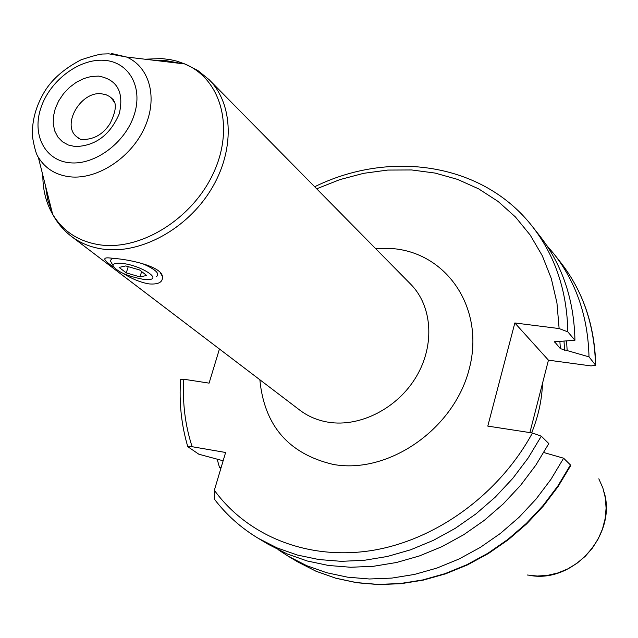 <?xml version="1.0" encoding="UTF-8"?>
<svg xmlns="http://www.w3.org/2000/svg" width="638" height="638" viewBox="0 0 638 638"><rect width="100%" height="100%" fill="white"/><g stroke="black" fill="none" stroke-linecap="round" stroke-linejoin="round"><path stroke-width="0.96" d="M223.141 460.78L198.849 454.224L187.787 446.688L192.118 446.704L225.613 452.494L214.344 490.279L214.312 499.06L214.743 499.626M567.836 331.864C566.999 290.88 555.212 255.79 532.459 226.602L539.724 235.837C562.325 264.834 574.064 299.645 574.942 340.261L567.836 331.864L559.127 328.562L514.842 322.964L487.791 426.104L532.427 432.987L541.303 436.185L528.176 457.98L512.753 478.404L495.263 497.13L475.996 513.861L455.245 528.352L433.338 540.378L410.641 549.789L387.489 556.448L364.242 560.308L341.258 561.328L318.856 559.542L297.364 555.036L277.067 547.898L258.231 538.297L268.311 544.334L287.02 553.872L307.173 560.969L328.498 565.467L350.709 567.262L373.501 566.281L396.541 562.493L419.477 555.921L441.967 546.638L463.659 534.756L484.202 520.433L503.27 503.884L520.568 485.366L535.824 465.158L548.808 443.585L541.303 436.185M192.118 446.704C185.132 425.203 182.356 402.714 183.784 379.235L209.089 383.135L219.44 349.01M183.784 379.235L180.626 379.347L180.586 379.841M570.46 464.95L557.915 485.877L543.153 505.455L526.39 523.391L507.896 539.397L487.95 553.242L466.88 564.71L445.021 573.65L422.699 579.95L400.257 583.539L378.031 584.408L356.355 582.574L335.516 578.116L315.81 571.138L297.491 561.775L315.985 571.217L335.851 578.251L356.809 582.733L378.573 584.567L400.839 583.706L423.273 580.117L445.563 573.841L467.367 564.949L488.349 553.545L508.207 539.796L526.629 523.902L543.321 506.094L558.035 486.642L570.547 465.844L570.46 464.95L563.625 458.212L543.799 452.533M529.891 432.596L548.441 360.167L514.842 322.964M574.942 340.261L554.582 341.769L560.355 348.651L567.158 350.581L566.568 341.091M548.441 360.167L591.011 365.909L595.725 365.319L589.002 356.865L567.158 350.581M220.86 468.412L219.512 467.542L221.115 467.574M217.167 459.177L219.512 467.542M589.002 356.865C588.029 316.974 576.393 282.722 554.111 254.115L546.599 245.279M278.551 549.94L288.28 556.264L306.726 565.683L326.576 572.701L347.566 577.175L369.41 578.993L391.812 578.092L414.445 574.439L436.966 568.059L459.025 559.008L480.286 547.412L500.423 533.416L519.101 517.243L536.032 499.123L550.953 479.345L563.625 458.212M542.531 383.215C541.909 399.97 538.281 416.518 531.645 432.867M113.604 267.067C103.316 260.16 102.056 257.13 109.808 257.983L116.252 258.605C132.568 260.16 161.398 266.804 162.459 276.509C162.993 282.163 158.527 284.628 149.061 283.91C140.934 282.546 132.481 279.141 123.7 273.694M112.591 258.199L110.222 260.559L111.794 263.39M142.067 263.462C155.361 269.236 160.178 273.606 156.509 276.573M112.982 265.536C113.141 263.478 116.331 262.784 122.552 263.462C140.998 265.424 163.049 279.667 147.841 279.564L143.056 279.277C126.691 276.071 116.674 271.493 112.982 265.536L110.222 260.559M146.684 275.472L139.626 269.986L125.75 265.934L119.107 267.418L126.252 272.889L139.953 276.892L146.684 275.472M139.953 276.892L141.652 271.557M126.252 272.889L128.246 266.66M214.344 490.279C247.727 536.095 307.923 560.706 371.986 550.482C435.969 540.107 499.044 494.378 532.427 432.987M559.127 328.562L556.942 302.891L551.28 278.471L542.3 255.75L530.242 235.127L515.392 216.928L498.087 201.441L478.667 188.872L457.534 179.382L435.076 173.065L411.685 169.963L387.76 170.067L363.708 173.313L339.887 179.605L316.679 188.8M259.857 379.762C264.268 425.65 288.679 453.865 333.084 464.4C388.056 474.592 453.682 429.454 469.058 369.617C485.247 309.909 448.299 254.004 394.037 248.724L375.423 248.413M554.693 341.625L554.717 342.215M560.355 348.651L559.909 341.753M564.016 341.346L564.598 350.238M595.477 364.521C594.464 324.957 582.885 290.968 560.746 262.553L554.111 254.115M538.089 400.6L532.467 422.555M598.811 478.803L602.87 487.966L605.326 497.839L606.092 508.151L605.151 518.622L602.503 528.95L598.229 538.855L592.439 548.042L585.293 556.264L576.991 563.274L567.78 568.897L557.907 572.956L547.659 575.356L537.332 576.042L527.195 574.997M114.824 102.862L111.172 97.797L109.409 96.418L106.044 94.735L101.442 93.77C80.675 91.075 61.144 125.072 76.815 136.843L79.24 138.901M98.675 76.097C117.304 79.63 124.171 92.183 119.282 113.747C110.063 135.096 95.357 146.03 75.148 146.565L68.33 145.017L62.476 141.788L57.875 137.034L54.748 131.013L53.241 124.027L53.425 116.427L55.267 108.588L58.68 100.9L63.497 93.722L69.47 87.414L76.321 82.278L83.714 78.57L91.29 76.472L98.675 76.097M103.954 60.299C79.192 58.537 50.099 80.468 41.055 107.447C31.645 134.387 44.692 160.505 69.741 162.77C94.647 165.449 125.271 142.84 134.155 114.952C143.414 87.087 128.836 61.655 103.954 60.299M38.312 157.235C45.306 168.623 55.913 175.163 70.124 176.838C97.231 179.772 130.623 158.088 144.316 128.27C158.248 98.507 149.89 66.902 126.491 57.005L108.867 53.831L103.516 54.007C100.573 53.863 93.068 55.809 80.994 59.852C63.178 69.183 50.569 80.555 43.185 93.969C35.106 108.388 31.581 122.903 32.602 137.521C34.476 148.175 36.382 154.747 38.312 157.235L52.651 214.248C63.234 231.746 79.335 241.993 100.963 244.992C142.25 250.295 193.418 217.718 213.826 172.236C234.617 126.842 220.724 78.841 184.868 63.975L197.804 70.483L209.144 79.686C233.564 104.177 234.936 150.815 210.923 189.797C187.062 228.835 141.365 253.932 104.153 249.267C91.593 247.696 80.659 243.381 71.328 236.331C63.465 230.246 57.245 222.885 52.651 214.248C46.056 202.82 42.778 189.813 42.834 175.235M111.235 53.432L126.491 57.005L184.868 63.975L176.933 61.168L170.266 59.621L161.613 58.568L144.922 59.206M182.819 63.728L165.433 60.53L155.656 60.49M45.473 185.722L47.675 199.519L52.149 212.247M71.328 236.331L299.86 410.194C308.114 416.439 317.604 420.442 328.339 422.212C360.143 427.436 397.689 408.216 416.335 376.587C435.1 345.022 432.301 305.921 410.697 284.205L209.144 79.686M187.787 446.688C181.383 425.06 178.991 402.61 180.626 379.347M214.312 499.06C226.331 514.81 240.965 527.889 258.231 538.297M532.459 226.602C482.958 162.818 389.993 149.667 314.662 186.751M297.491 561.775L288.28 556.264M560.746 262.553C583.036 291.247 594.696 325.364 595.717 364.896M604.122 492.113C616.938 534.245 574.136 582.909 530.712 575.556M76.815 136.843L80.779 139.499C93.172 140.009 102.917 134.714 110.007 123.62C115.039 113.524 116.499 106.163 114.377 101.554L111.172 97.797L113.524 99.935M160.234 272.57L162.459 276.509"/></g></svg>
